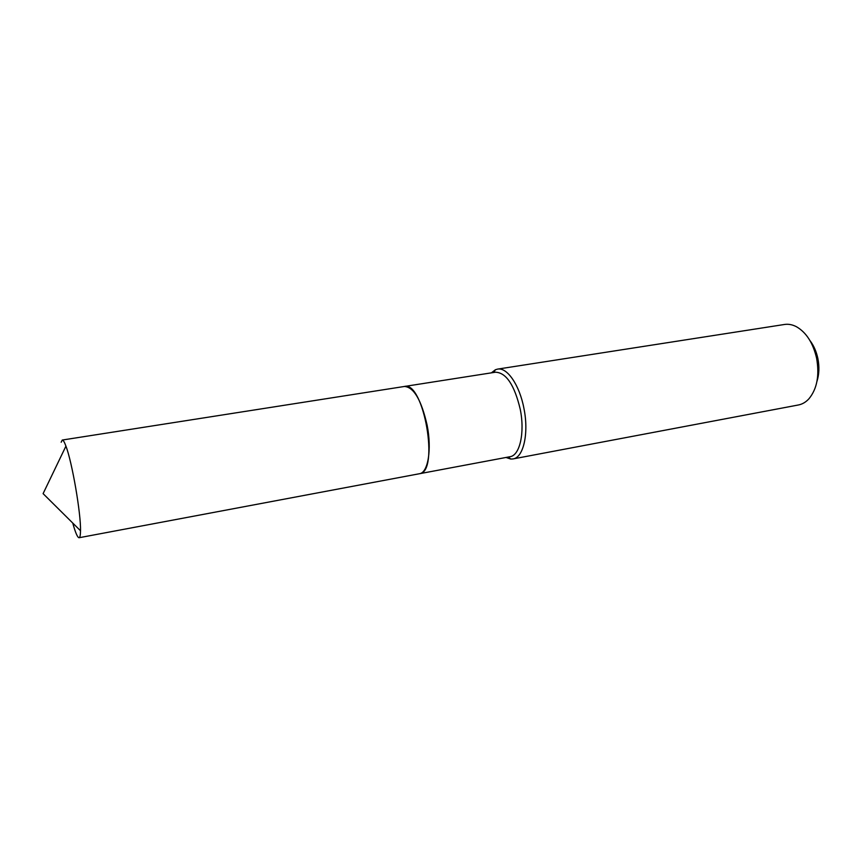 <?xml version="1.0" encoding="UTF-8"?>
<svg xmlns="http://www.w3.org/2000/svg" width="862" height="862" viewBox="0 0 862 862"><rect width="100%" height="100%" fill="white"/><g stroke="black" fill="none" stroke-linecap="round" stroke-linejoin="round"><path stroke-width="1.29" d="M61.17 442.249L62.269 440.04C63.174 439.922 64.402 441.958 65.932 446.139C72.106 462.075 80.996 513.677 80.511 530.755C80.457 535.108 80.004 537.435 79.153 537.716L79.099 537.726C77.569 537.683 75.457 532.791 72.742 523.04M62.269 440.04L404.343 386.478C423.727 380.595 439.685 472.15 419.546 473.712L419.212 473.777M404.407 386.467L404.461 386.456C413.825 387.124 421.378 400.043 427.132 425.214C431.97 449.49 428.005 472.818 419.492 473.723L419.438 473.734M809.935 340.533C813.739 345.522 816.379 351.513 817.876 358.517C819.482 366.738 819.18 374.345 816.971 381.338M491.405 372.847L495.402 369.744L497.536 369.119L784.539 324.468C788.493 323.875 792.501 324.64 796.553 326.784C806.401 332.56 813.092 343.065 816.626 358.301C819.6 375.444 817.036 388.934 808.955 398.772C805.851 402.155 802.339 404.213 798.406 404.978L513.009 458.929L510.789 459.047L505.983 457.463M497.536 369.119C507.115 367.072 519.581 385.077 523.945 408.469C529.042 433.414 523.428 457.668 513.009 458.929M404.461 386.456L495.467 372.212C506.166 372.599 514.431 384.948 520.239 409.256C525.033 432.702 519.808 455.524 510.024 456.709L419.492 473.723M65.932 446.139L43.1 493.635L80.511 530.755M79.099 537.726L419.385 473.744M508.257 457.032L510.789 459.047M493.7 372.492L495.402 369.744"/></g></svg>
